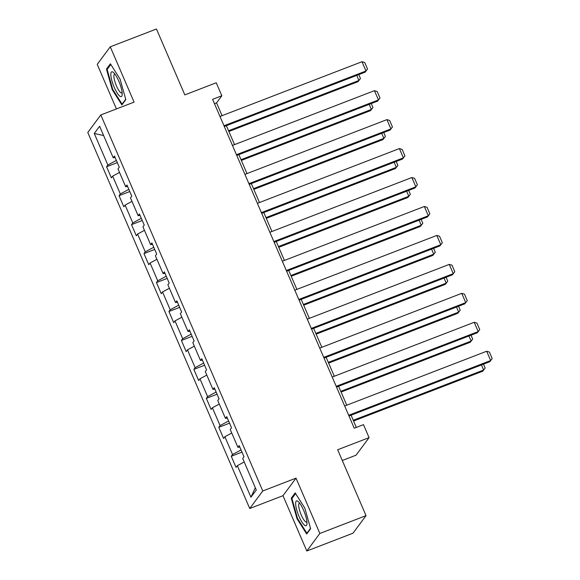 <?xml version="1.0" encoding="UTF-8"?>
<svg xmlns="http://www.w3.org/2000/svg" width="580" height="580" viewBox="0 0 580 580"><rect width="100%" height="100%" fill="white"/><g stroke="black" fill="none" stroke-linecap="round" stroke-linejoin="round"><path stroke-width="0.87" d="M342.287 460.491L356.04 455.191L369.076 437.639L363.479 424.647L354.242 428.214L212.599 99.332L221.843 95.765L216.246 82.773L184.832 94.888L156.455 29L110.265 46.813L97.23 64.358L116.428 108.931M306.813 551L353.01 533.187L366.038 515.642L319.841 533.455L296.025 478.145L262.762 490.97L249.733 508.515L282.989 495.69L306.813 551L319.841 533.455M262.762 490.97L100.819 114.941L87.79 132.494L249.733 508.515M94.264 133.451L107.858 165.003L106.568 166.728L111.367 177.864L112.65 176.139L120.328 193.952L119.038 195.685L123.837 206.821L125.121 205.088L132.798 222.908L131.508 224.641L136.307 235.777L137.59 234.044L145.261 251.858L143.978 253.59L148.777 264.726L150.06 262.994L157.731 280.814L156.448 282.547L161.247 293.683L162.53 291.95L170.201 309.763L168.918 311.496L173.71 322.632L175 320.899L182.671 338.72L181.388 340.453L186.18 351.589L187.47 349.856L195.141 367.676L193.858 369.402L198.65 380.538L199.94 378.812L207.611 396.626L206.328 398.358L211.12 409.495L212.403 407.762L220.081 425.582L218.798 427.315L223.59 438.451L224.873 436.718L232.551 454.532L231.261 456.264L236.06 467.4L237.343 465.667L250.937 497.22L256.287 490.013L242.701 458.461L243.984 456.728L239.185 445.592L237.901 447.325L230.231 429.504L231.514 427.779L226.722 416.643L225.431 418.368L217.761 400.555L219.044 398.822L214.252 387.686L212.962 389.419L205.291 371.599L206.574 369.866L201.782 358.73L200.492 360.463L192.821 342.649L194.104 340.917L189.312 329.781L188.029 331.513L180.351 313.693L181.634 311.96L176.842 300.824L175.559 302.557L167.881 284.744L169.172 283.011L164.372 271.875L163.089 273.608L155.411 255.787L156.701 254.054L151.902 242.918L150.619 244.651L142.941 226.831L144.231 225.105L139.432 213.969L138.149 215.695L130.471 197.881L131.762 196.149L126.962 185.013L125.679 186.745L118.008 168.925L119.291 167.192L114.492 156.056L113.209 157.789L99.622 126.237L94.264 133.451L103.624 135.539M239.801 447.021L237.901 447.325M232.551 454.532L241.062 449.942M224.873 436.718L231.739 433.013M227.331 418.071L225.431 418.368M220.081 425.582L228.593 420.986M212.403 407.762L219.269 404.064M214.861 389.115L212.962 389.419M207.611 396.626L216.123 392.036M199.94 378.812L206.799 375.108M202.398 360.165L200.492 360.463M195.141 367.676L203.652 363.08M187.47 349.856L194.329 346.151M189.928 331.209L188.029 331.513M182.671 338.72L191.182 334.131M175 320.899L181.859 317.202M177.458 302.252L175.559 302.557M170.201 309.763L178.713 305.174M162.53 291.95L169.396 288.245M164.988 273.303L163.089 273.608M157.731 280.814L166.243 276.225M150.06 262.994L156.926 259.296M152.518 244.347L150.619 244.651M145.261 251.858L153.772 247.268M137.59 234.044L144.456 230.34M140.048 215.398L138.149 215.695M132.798 222.908L141.31 218.312M125.121 205.088L131.986 201.383M127.578 186.441L125.679 186.745M120.328 193.952L128.84 189.363M112.65 176.139L119.516 172.434M115.108 157.484L113.209 157.789M107.858 165.003L116.37 160.406M369.076 437.639L337.661 449.754L366.038 515.642M100.819 114.941L134.082 102.124L110.265 46.813M222.06 115.666L216.557 102.885L221.843 95.765M356.323 427.409L351.067 415.208M346.753 405.202L338.597 386.251M334.29 376.246L326.127 357.302M321.82 347.289L313.657 328.345M309.35 318.34L301.187 299.389M296.88 289.384L288.717 270.439M284.41 260.435L276.247 241.483M271.94 231.478L263.784 212.534M259.47 202.529L251.314 183.577M247 173.572L238.844 154.628M234.53 144.616L226.374 125.671M250.937 497.22L255.301 487.729M237.343 465.667L244.209 461.97M214.477 103.682L216.557 102.885M106.568 166.728L117.305 162.588M119.038 195.685L129.775 191.545M131.508 224.641L142.245 220.494M143.978 253.59L154.715 249.451M156.448 282.547L167.185 278.407M168.918 311.496L179.655 307.356M181.388 340.453L192.125 336.313M193.858 369.402L204.595 365.262M206.328 398.358L217.065 394.219M218.798 427.315L229.535 423.175M231.261 456.264L241.998 452.125M112.215 89.639L121.887 104.907L125.809 99.622L120.06 79.069L110.388 63.8L106.459 69.085L112.215 89.639L112.766 89.429M296.025 478.145L282.989 495.69M310.612 528.728L304.863 508.174L295.184 492.906L291.262 498.191L297.011 518.745L306.689 534.013L310.612 528.728M107.749 68.592L106.459 69.085M297.562 518.527L297.011 518.745M292.545 497.698L291.262 498.191M219.98 116.471L361.978 61.719L365.98 70.999L365.095 72.181L367.517 69.034L365.98 70.999L223.981 125.751M224.293 126.476L365.095 72.181M361.978 61.719L364.719 62.538L367.517 69.034M228.875 131.479L358.056 81.664L358.933 80.482L228.563 130.754M358.788 74.617L360.47 78.517L358.933 80.482L356.743 75.4M360.47 78.517L358.056 81.664M119.864 96.2A13.282 3.284 -111.1 0 0 122.148 94.808A13.282 3.284 -111.1 0 0 119.574 83.027A13.282 3.284 -111.1 0 0 113.571 72.572A13.282 3.284 -111.1 0 0 113.151 72.225A13.282 3.284 -111.1 0 0 111.925 80.852A13.282 3.284 -111.1 0 0 119.864 96.2M114.963 74.146A10.056 2.487 -111.1 0 0 114.572 74.175A10.056 2.487 -111.1 0 0 115.246 82.722A10.056 2.487 -111.1 0 0 120.727 92.641A10.056 2.487 -111.1 0 0 121.807 92.945A10.056 2.487 -111.1 0 0 122.119 92.706M125.708 99.238L122.075 104.124L112.701 89.334L107.133 69.419L110.809 64.467M122.626 103.914L122.075 104.124M303.594 510.233A13.282 3.284 -111.1 0 0 298.374 501.671A13.282 3.284 -111.1 0 0 295.64 504.027A13.282 3.284 -111.1 0 0 299.019 516.396A13.282 3.284 -111.1 0 0 306.95 523.914A13.282 3.284 -111.1 0 0 303.594 510.233M299.758 503.251A10.056 2.487 -111.1 0 0 299.374 503.28A10.056 2.487 -111.1 0 0 301.259 515.004A10.056 2.487 -111.1 0 0 306.61 522.051A10.056 2.487 -111.1 0 0 306.914 521.812M307.429 533.02L306.878 533.23L297.504 518.433L291.936 498.524L295.611 493.573M310.51 528.344L306.878 533.23M232.45 145.421L374.448 90.668L378.443 99.949L377.565 101.138L379.987 97.984L378.443 99.949L236.451 154.701M236.763 155.425L377.565 101.138M374.448 90.668L377.188 91.488L379.987 97.984M244.919 174.377L386.918 119.625L390.913 128.905L390.036 130.087L392.457 126.94L390.913 128.905L248.914 183.657M249.233 184.382L390.036 130.087M386.918 119.625L389.659 120.444L392.457 126.94M241.345 160.428L370.526 110.621L371.403 109.431L241.026 159.703M371.258 103.566L372.94 107.474L371.403 109.431L369.214 104.356M372.94 107.474L370.526 110.621M253.808 189.385L382.988 139.577L383.873 138.388L253.496 188.66M383.728 132.523L385.41 136.423L383.873 138.388L381.684 133.306M385.41 136.423L382.988 139.577M257.389 203.326L399.388 148.574L403.383 157.854L402.505 159.043L404.92 155.897L403.383 157.854L261.384 212.606M261.696 213.331L402.505 159.043M399.388 148.574L402.128 149.401L404.92 155.897M269.86 232.283L411.858 177.531L415.853 186.811L414.976 187.993L417.39 184.846L415.853 186.811L273.854 241.563M274.166 242.288L414.976 187.993M411.858 177.531L414.599 178.35L417.39 184.846M282.329 261.232L424.328 206.48L428.323 215.76L427.446 216.949L429.86 213.802L428.323 215.76L286.324 270.512M286.636 271.237L427.446 216.949M424.328 206.48L427.061 207.306L429.86 213.802M266.278 218.334L395.459 168.526L396.343 167.344L265.966 217.609M396.198 161.472L397.88 165.38L396.343 167.344L394.153 162.262M397.88 165.38L395.459 168.526M278.748 247.29L407.928 197.483L408.813 196.294L278.436 246.565M408.668 190.429L410.35 194.336L408.813 196.294L406.623 191.219M410.35 194.336L407.928 197.483M291.218 276.247L420.399 226.432L421.283 225.25L290.906 275.514M421.138 219.378L422.82 223.286L421.283 225.25L419.093 220.168M422.82 223.286L420.399 226.432M294.799 290.188L436.798 235.436L440.793 244.716L439.915 245.905L442.33 242.752L440.793 244.716L298.794 299.469M299.106 300.193L439.915 245.905M436.798 235.436L439.531 236.256L442.33 242.752M303.688 305.196L432.868 255.388L433.746 254.2L303.376 304.471M433.608 248.334L435.29 252.242L433.746 254.2L431.563 249.124M435.29 252.242L432.868 255.388M307.269 319.145L449.268 264.393L453.263 273.673L452.378 274.855L454.8 271.708L453.263 273.673L311.264 328.425M311.576 329.15L452.378 274.855M449.268 264.393L452.001 265.212L454.8 271.708M316.158 334.152L445.338 284.338L446.216 283.156L315.846 333.427M446.078 277.291L447.76 281.191L446.216 283.156L444.034 278.074M447.76 281.191L445.338 284.338M319.739 348.094L461.738 293.342L465.733 302.622L464.848 303.811L467.27 300.657L465.733 302.622L323.734 357.374M324.046 358.099L464.848 303.811M461.738 293.342L464.471 294.161L467.27 300.657M328.628 363.102L457.809 313.294L458.686 312.113L328.316 362.377M458.541 306.24L460.223 310.148L458.686 312.113L456.503 307.03M460.223 310.148L457.809 313.294M332.209 377.051L474.201 322.299L478.203 331.579L477.318 332.76L479.74 329.614L478.203 331.579L336.204 386.331M336.516 387.056L477.318 332.76M474.201 322.299L476.941 323.118L479.74 329.614M341.098 392.058L470.278 342.251L471.156 341.062L340.786 391.333M471.011 335.196L472.693 339.097L471.156 341.062L468.966 335.979M472.693 339.097L470.278 342.251M344.672 406L486.671 351.248L490.673 360.528L489.788 361.717L492.21 358.57L490.673 360.528L348.674 415.28M348.986 416.005L489.788 361.717M486.671 351.248L489.411 352.075L492.21 358.57M353.568 421.007L482.748 371.2L483.626 370.018L353.256 420.283M483.481 364.146L485.163 368.053L483.626 370.018L481.436 364.936M485.163 368.053L482.748 371.2"/></g></svg>
